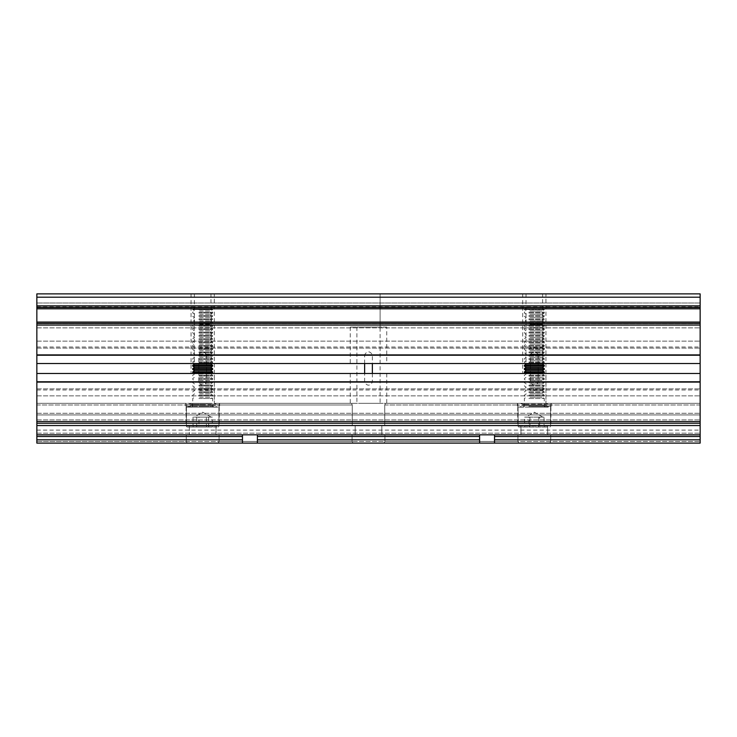 <?xml version="1.0" encoding="UTF-8"?>
<svg xmlns="http://www.w3.org/2000/svg" width="737" height="737" viewBox="0 0 737 737"><rect width="100%" height="100%" fill="white"/><g stroke="black" fill="none" stroke-linecap="round" stroke-linejoin="round"><path stroke-width="0.55" stroke-dasharray="3.69 2.76" d="M36.85 425.544L189.335 425.544L36.85 425.544L189.335 425.544L189.335 434.83L186.258 434.83L189.335 434.83L189.335 425.544L189.335 434.83L189.335 425.544L186.424 425.544L189.335 425.544L186.424 425.544L186.424 404.982L186.424 425.544L186.424 404.982L185.687 403.323L186.424 404.982L186.424 425.544L36.85 425.544L189.335 425.544L36.85 425.544L36.85 434.83L186.258 434.83L186.258 441.463L187.18 443.121L218.17 443.121L219.092 441.463L218.17 443.121L383.995 443.121L36.85 443.121L700.15 443.121L518.83 443.121L700.15 443.121L700.15 403.323L551.313 403.323C552.971 403.323 552.971 403.323 551.313 403.323L700.15 403.323L700.15 434.83L700.15 425.544L700.15 434.83L36.85 434.83L189.335 434.83L36.85 434.83L186.258 434.83L186.258 441.463L186.258 434.83L36.85 434.83L36.85 443.121L187.18 443.121L36.85 443.121L187.18 443.121L186.258 441.463L186.258 434.83L36.85 434.83L189.335 434.83L36.85 434.83L36.85 441.463L36.85 425.544L36.85 436.488L242.473 436.488L242.473 443.121L36.85 443.121L36.85 382.098L36.85 395.861L36.85 382.098L700.15 382.098L700.15 443.121L36.85 443.121L36.85 413.273L36.85 423.222L700.15 423.222L700.15 441.463L700.15 421.564L36.85 421.564L36.85 423.222L700.15 423.222L700.15 413.273L700.15 414.931L700.15 413.273L700.15 414.931L36.85 414.931L700.15 414.931L36.85 414.931L700.15 414.931L700.15 425.544L547.665 425.544L547.665 434.83L700.15 434.83L700.15 443.121L549.82 443.121L550.742 441.463L549.82 443.121L383.995 443.121L518.83 443.121L517.908 441.463L517.908 434.83L520.985 434.83L517.908 434.83L517.908 441.463L518.83 443.121L700.15 443.121L700.15 425.544L547.665 425.544L547.665 434.83L700.15 434.83L36.85 434.83L36.85 443.121L36.85 403.323L36.85 425.544L700.15 425.544L36.85 425.544L700.15 425.544L550.576 425.544L550.576 404.982L550.576 425.544L550.576 404.982L550.576 425.544L547.665 425.544L700.15 425.544M219.092 434.83L352.083 434.83L352.083 441.463L352.083 434.83L355.16 434.83L352.083 434.83L355.16 434.83L355.16 425.544L352.249 425.544L352.249 404.982L352.249 425.544L355.16 425.544L355.16 434.83L352.083 434.83L352.083 441.463L353.005 443.121L352.083 441.463L352.083 434.83L216.015 434.83L355.16 434.83L355.16 425.544L352.249 425.544L352.249 404.982L351.512 403.323L219.663 403.323C221.321 403.323 221.321 403.323 219.663 403.323L351.512 403.323L352.249 404.982L352.249 425.544L355.16 425.544L355.16 434.83L216.015 434.83L216.015 425.544L355.16 425.544L216.015 425.544L216.015 434.83L219.092 434.83L219.092 441.463L219.092 434.83L216.015 434.83L355.16 434.83L216.015 434.83L352.083 434.83L219.092 434.83L219.092 441.463L219.092 434.83M218.926 404.982L218.926 425.544L352.249 425.544L216.015 425.544L218.926 425.544L218.926 404.982L219.663 403.323L218.926 404.982L218.926 425.544L216.015 425.544L355.16 425.544L216.015 425.544L216.015 434.83L216.015 425.544L352.249 425.544L218.926 425.544L218.926 404.982L219.663 403.323C221.321 403.323 221.321 403.323 219.663 403.323L351.512 403.323C349.854 403.323 349.854 403.323 351.512 403.323L219.663 403.323L218.926 404.982L352.249 404.982L351.512 403.323L352.249 404.982L218.926 404.982M185.687 403.323L36.85 403.323L185.687 403.323C184.029 403.323 184.029 403.323 185.687 403.323L193.149 403.323L185.687 403.323L186.424 404.982L185.687 403.323L36.85 403.323L36.85 404.982L36.85 403.323L185.687 403.323C184.029 403.323 184.029 403.323 185.687 403.323L219.663 403.323L185.687 403.323M550.742 434.83L36.85 434.83L700.15 434.83L547.665 434.83L700.15 434.83L550.742 434.83L550.742 441.463L550.742 434.83L550.742 441.463L550.742 434.83L547.665 434.83L700.15 434.83L547.665 434.83L547.665 425.544L547.665 434.83L550.742 434.83M381.84 425.544L520.985 425.544L520.985 434.83L520.985 425.544L518.074 425.544L520.985 425.544L520.985 434.83L520.985 425.544L518.074 425.544L518.074 404.982L518.074 425.544L520.985 425.544L381.84 425.544L518.074 425.544L518.074 404.982L517.337 403.323C515.679 403.323 515.679 403.323 517.337 403.323L385.488 403.323L517.337 403.323L518.074 404.982L518.074 425.544L384.751 425.544L384.751 404.982L385.488 403.323L384.751 404.982L384.751 425.544L381.84 425.544L381.84 434.83L520.985 434.83L381.84 434.83L381.84 425.544L518.074 425.544L384.751 425.544L384.751 404.982L385.488 403.323L384.751 404.982L384.751 425.544L381.84 425.544L520.985 425.544L381.84 425.544L381.84 434.83L517.908 434.83L517.908 441.463L518.83 443.121L383.995 443.121L384.917 441.463L384.917 434.83L517.908 434.83L381.84 434.83L384.917 434.83L384.917 441.463L383.995 443.121L187.18 443.121L518.83 443.121L517.908 441.463L517.908 434.83L384.917 434.83L384.917 441.463L384.917 434.83L381.84 434.83L520.985 434.83L381.84 434.83L381.84 425.544M206.544 354.737L206.544 382.263C203.965 386.151 201.385 386.151 198.806 382.263L198.806 354.737C201.385 350.849 203.965 350.849 206.544 354.737L364.631 354.737C367.21 350.849 369.79 350.849 372.369 354.737L372.369 363.525M372.369 373.475L372.369 382.263C369.79 386.151 367.21 386.151 364.631 382.263L364.631 373.475M364.631 363.525L364.631 354.737M538.194 354.737L538.194 382.263C535.615 386.151 533.035 386.151 530.456 382.263L530.456 354.737C533.035 350.849 535.615 350.849 538.194 354.737L700.15 354.737L700.15 306.896L700.15 354.737M700.15 382.263L700.15 430.104L700.15 382.263L538.194 382.263M257.397 434.83L257.397 443.121L257.397 434.83L257.397 443.121L242.473 443.121L242.473 436.488M257.397 443.121L700.15 443.121L700.15 421.564L36.85 421.564L36.85 443.121L700.15 443.121L700.15 441.463L700.15 443.121L700.15 441.463L700.15 443.121L36.85 443.121L700.15 443.121L36.85 443.121L700.15 443.121L36.85 443.121L36.85 436.488M517.337 403.323L518.074 404.982L517.337 403.323L385.488 403.323L517.337 403.323C515.679 403.323 515.679 403.323 517.337 403.323L551.313 403.323C552.971 403.323 552.971 403.323 551.313 403.323L700.15 403.323L551.313 403.323L550.576 404.982L551.313 403.323L550.576 404.982L551.313 403.323L517.337 403.323M384.917 441.463L383.995 443.121L384.917 441.463L517.908 441.463L384.917 441.463M385.488 403.323C387.146 403.323 387.146 403.323 385.488 403.323L351.512 403.323L385.488 403.323M219.092 441.463L218.17 443.121L219.092 441.463L352.083 441.463L353.005 443.121L352.083 441.463L219.092 441.463M479.603 436.488L479.603 443.121L479.603 434.83L479.603 436.488L257.397 436.488M494.527 434.83L494.527 443.121M700.15 315.436L700.15 323.727L700.15 315.436M36.85 382.098L36.85 341.139L36.85 354.902L700.15 354.902L700.15 323.396L36.85 323.396L36.85 327.873L36.85 307.145L36.85 354.902L36.85 341.139L36.85 354.902L700.15 354.902L700.15 395.861L700.15 382.098L36.85 382.098L700.15 382.098M700.15 322.069L36.85 322.069L36.85 327.873L36.85 323.396L700.15 323.396L700.15 327.873L700.15 293.879L36.85 293.879L36.85 297.195L700.15 297.195M36.85 322.069L36.85 307.145L700.15 307.145L36.85 307.145L36.85 302.999L700.15 302.999L700.15 307.476L700.15 302.999L36.85 302.999L36.85 307.476L36.85 302.999L36.85 307.476L700.15 307.476M700.15 323.396L36.85 323.727L700.15 323.727L700.15 327.873L700.15 323.396L36.85 323.396M36.85 373.475L36.85 430.104L36.85 373.475L700.15 373.475M36.85 363.525L36.85 306.896L36.85 363.525L700.15 363.525M700.15 305.818L36.85 305.818L36.85 297.195M36.85 305.818L36.85 307.476M210.966 293.879L194.384 293.879L210.966 293.879L210.966 363.525L194.384 363.525L210.966 363.525M542.616 293.879L526.034 293.879L542.616 293.879L542.616 363.525L526.034 363.525L542.616 363.525M380.108 327.044L356.892 327.044L380.108 327.044L380.108 293.879L356.892 293.879L380.108 293.879L356.892 293.879L380.108 293.879L380.108 403.323M214.283 293.879L191.067 293.879L214.283 293.879L214.283 403.323L214.283 373.475L191.067 373.475L214.283 373.475M545.933 293.879L522.717 293.879L545.933 293.879L545.933 403.323L545.933 373.475L522.717 373.475L545.933 373.475M36.85 388.896L700.15 388.896L36.85 388.896M36.85 348.104L700.15 348.104L36.85 348.104M36.85 413.273L700.15 413.273L36.85 413.273M36.85 434.83L700.15 434.83M36.85 423.222L700.15 423.222M368.5 363.525L386.741 363.525L368.5 363.525M368.5 373.475L386.741 373.475L368.5 373.475M36.85 395.861L700.15 395.861L36.85 395.861M36.85 341.139L700.15 341.139L36.85 341.139M36.85 381.766L700.15 381.766M36.85 355.234L700.15 355.234M36.85 354.902L700.15 354.902M36.85 419.906L700.15 419.906L36.85 419.906M36.85 433.172L700.15 433.172L36.85 433.172M36.85 327.873L700.15 327.873L36.85 327.873M36.85 307.145L700.15 307.145L36.85 307.145M36.85 323.727L700.15 323.727L36.85 323.727M36.85 302.999L700.15 302.999L36.85 302.999M550.742 441.463L549.82 443.121L550.742 441.463L700.15 441.463L550.742 441.463M186.258 441.463L187.18 443.121L186.258 441.463L36.85 441.463L186.258 441.463M479.603 434.83L479.603 443.121M242.473 434.83L242.473 443.121M358.974 403.323L378.026 403.323L358.974 403.323M524.799 403.323L543.851 403.323L524.799 403.323M193.149 403.323L212.201 403.323L193.149 403.323M386.741 327.044L350.259 327.044L386.741 327.044L386.741 363.525M531.902 404.825L551.239 404.825L531.902 404.825M531.902 406.336L551.239 406.336L531.902 406.336M535.845 405.654L523.712 405.654L535.845 405.654M539.65 427.045L524.606 427.045L539.65 427.045L539.65 417.096L544.044 417.096L544.044 427.045M547.37 427.045L518.737 427.045L547.37 427.045M548.208 407.146L517.743 407.146L548.208 407.146M525.306 407.146L545.104 407.146L525.306 407.146M528.88 398.487L544.274 398.487L528.88 398.487M538.719 427.045L538.719 417.096L544.044 417.096M538.719 417.096L529 417.096L529 427.045M529 417.096L524.606 417.096L524.606 427.045M539.65 417.096L524.606 417.096M529.931 417.096L529.931 427.045M533.864 417.096L542.754 417.096L533.864 417.096M529.885 397.197L542.432 397.197L529.885 397.197M528.88 395.916L544.274 395.916L528.88 395.916M528.88 395.17L544.274 395.17L528.88 395.17M529.885 393.88L542.432 393.88L529.885 393.88M528.88 392.6L544.274 392.6L528.88 392.6M528.88 391.854L544.274 391.854L528.88 391.854M529.885 390.564L542.432 390.564L529.885 390.564M528.88 389.283L544.274 389.283L528.88 389.283M528.88 388.537L544.274 388.537L528.88 388.537M529.885 387.247L542.432 387.247L529.885 387.247M528.88 385.967L544.274 385.967L528.88 385.967M528.88 385.221L544.274 385.221L528.88 385.221M529.885 383.931L542.432 383.931L529.885 383.931M528.88 382.65L544.274 382.65L528.88 382.65M528.88 381.904L544.274 381.904L528.88 381.904M529.885 380.614L542.432 380.614L529.885 380.614M528.88 379.334L544.274 379.334L528.88 379.334M528.88 378.588L544.274 378.588L528.88 378.588M529.885 377.298L542.432 377.298L529.885 377.298M528.88 376.017L544.274 376.017L528.88 376.017M528.88 375.271L544.274 375.271L528.88 375.271M529.885 373.981L542.432 373.981L529.885 373.981M524.376 372.701L544.274 372.701M524.376 371.955L544.274 371.955M526.218 370.665L542.432 370.665M524.376 369.384L544.274 369.384M524.376 368.638L544.274 368.638M526.218 367.348L542.432 367.348M524.376 366.068L544.274 366.068M524.376 365.322L544.274 365.322M526.218 364.032L542.432 364.032M528.88 362.751L544.274 362.751L528.88 362.751M528.88 362.005L544.274 362.005L528.88 362.005M529.885 360.715L542.432 360.715L529.885 360.715M528.88 359.435L544.274 359.435L528.88 359.435M528.88 358.689L544.274 358.689L528.88 358.689M529.885 357.399L542.432 357.399L529.885 357.399M528.88 356.118L544.274 356.118L528.88 356.118M528.88 355.372L544.274 355.372L528.88 355.372M529.885 354.082L542.432 354.082L529.885 354.082M528.88 352.802L544.274 352.802L528.88 352.802M528.88 352.056L544.274 352.056L528.88 352.056M529.885 350.766L542.432 350.766L529.885 350.766M528.88 349.485L544.274 349.485L528.88 349.485M528.88 348.739L544.274 348.739L528.88 348.739M529.885 347.449L542.432 347.449L529.885 347.449M528.88 346.169L544.274 346.169L528.88 346.169M528.88 345.423L544.274 345.423L528.88 345.423M529.885 344.133L542.432 344.133L529.885 344.133M528.88 342.852L544.274 342.852L528.88 342.852M528.88 342.106L544.274 342.106L528.88 342.106M529.885 340.816L542.432 340.816L529.885 340.816M528.88 339.536L544.274 339.536L528.88 339.536M528.88 338.79L544.274 338.79L528.88 338.79M529.885 337.5L542.432 337.5L529.885 337.5M528.88 336.219L544.274 336.219L528.88 336.219M528.88 335.473L544.274 335.473L528.88 335.473M529.885 334.183L542.432 334.183L529.885 334.183M528.88 332.903L544.274 332.903L528.88 332.903M528.88 332.157L544.274 332.157L528.88 332.157M529.885 330.867L542.432 330.867L529.885 330.867M528.88 329.586L544.274 329.586L528.88 329.586M528.88 328.84L544.274 328.84L528.88 328.84M529.885 327.55L542.432 327.55L529.885 327.55M528.88 326.27L544.274 326.27L528.88 326.27M528.88 325.524L544.274 325.524L528.88 325.524M529.885 324.234L542.432 324.234L529.885 324.234M528.88 322.953L544.274 322.953L528.88 322.953M528.88 322.207L544.274 322.207L528.88 322.207M529.885 320.917L542.432 320.917L529.885 320.917M528.88 319.637L544.274 319.637L528.88 319.637M528.88 318.891L544.274 318.891L528.88 318.891M529.885 317.601L542.432 317.601L529.885 317.601M528.88 316.32L544.274 316.32L528.88 316.32M528.88 315.574L544.274 315.574L528.88 315.574M529.885 314.284L542.432 314.284L529.885 314.284M528.88 313.004L544.274 313.004L528.88 313.004M528.88 312.258L544.274 312.258L528.88 312.258M529.885 310.968L542.432 310.968L529.885 310.968M528.88 309.687L544.274 309.687L528.88 309.687M541.115 307.651L526.218 307.651L541.115 307.651M542.653 309.494L524.376 309.494L542.653 309.494M522.183 403.323L551.239 403.323L522.183 403.323M522.183 404.825L551.239 404.825L522.183 404.825M541.944 404.152L523.712 404.152L541.944 404.152M526.706 405.645L544.938 405.645L526.706 405.645M542.008 405.645L523.611 405.645L542.008 405.645M206.369 427.045L193.03 427.045L206.369 427.045L206.369 417.096L212.32 417.096L212.32 427.045M217.102 427.045L187.087 427.045L217.102 427.045M218.014 407.146L186.093 407.146L218.014 407.146M192.698 407.146L213.454 407.146L192.698 407.146M198.898 398.487L212.625 398.487L198.898 398.487M208.626 427.045L208.626 417.096L212.32 417.096M208.626 417.096L198.981 417.096L198.981 427.045M198.981 417.096L193.03 417.096L193.03 427.045M206.369 417.096L193.03 417.096M196.724 417.096L196.724 427.045M203.808 417.096L194.246 417.096L203.808 417.096M199.598 397.197L210.782 397.197L199.598 397.197M198.898 395.916L212.625 395.916L198.898 395.916M198.898 395.17L212.625 395.17L198.898 395.17M199.598 393.88L210.782 393.88L199.598 393.88M198.898 392.6L212.625 392.6L198.898 392.6M198.898 391.854L212.625 391.854L198.898 391.854M199.598 390.564L210.782 390.564L199.598 390.564M198.898 389.283L212.625 389.283L198.898 389.283M198.898 388.537L212.625 388.537L198.898 388.537M199.598 387.247L210.782 387.247L199.598 387.247M198.898 385.967L212.625 385.967L198.898 385.967M198.898 385.221L212.625 385.221L198.898 385.221M199.598 383.931L210.782 383.931L199.598 383.931M198.898 382.65L212.625 382.65L198.898 382.65M198.898 381.904L212.625 381.904L198.898 381.904M199.598 380.614L210.782 380.614L199.598 380.614M198.898 379.334L212.625 379.334L198.898 379.334M198.898 378.588L212.625 378.588L198.898 378.588M199.598 377.298L210.782 377.298L199.598 377.298M198.898 376.017L212.625 376.017L198.898 376.017M198.898 375.271L212.625 375.271L198.898 375.271M199.598 373.981L210.782 373.981L199.598 373.981M192.725 372.701L212.625 372.701M192.725 371.955L212.625 371.955M194.568 370.665L210.782 370.665M192.725 369.384L212.625 369.384M192.725 368.638L212.625 368.638M194.568 367.348L210.782 367.348M192.725 366.068L212.625 366.068M192.725 365.322L212.625 365.322M194.568 364.032L210.782 364.032M198.898 362.751L212.625 362.751L198.898 362.751M198.898 362.005L212.625 362.005L198.898 362.005M199.598 360.715L210.782 360.715L199.598 360.715M198.898 359.435L212.625 359.435L198.898 359.435M198.898 358.689L212.625 358.689L198.898 358.689M199.598 357.399L210.782 357.399L199.598 357.399M198.898 356.118L212.625 356.118L198.898 356.118M198.898 355.372L212.625 355.372L198.898 355.372M199.598 354.082L210.782 354.082L199.598 354.082M198.898 352.802L212.625 352.802L198.898 352.802M198.898 352.056L212.625 352.056L198.898 352.056M199.598 350.766L210.782 350.766L199.598 350.766M198.898 349.485L212.625 349.485L198.898 349.485M198.898 348.739L212.625 348.739L198.898 348.739M199.598 347.449L210.782 347.449L199.598 347.449M198.898 346.169L212.625 346.169L198.898 346.169M198.898 345.423L212.625 345.423L198.898 345.423M199.598 344.133L210.782 344.133L199.598 344.133M198.898 342.852L212.625 342.852L198.898 342.852M198.898 342.106L212.625 342.106L198.898 342.106M199.598 340.816L210.782 340.816L199.598 340.816M198.898 339.536L212.625 339.536L198.898 339.536M198.898 338.79L212.625 338.79L198.898 338.79M199.598 337.5L210.782 337.5L199.598 337.5M198.898 336.219L212.625 336.219L198.898 336.219M198.898 335.473L212.625 335.473L198.898 335.473M199.598 334.183L210.782 334.183L199.598 334.183M198.898 332.903L212.625 332.903L198.898 332.903M198.898 332.157L212.625 332.157L198.898 332.157M199.598 330.867L210.782 330.867L199.598 330.867M198.898 329.586L212.625 329.586L198.898 329.586M198.898 328.84L212.625 328.84L198.898 328.84M199.598 327.55L210.782 327.55L199.598 327.55M198.898 326.27L212.625 326.27L198.898 326.27M198.898 325.524L212.625 325.524L198.898 325.524M199.598 324.234L210.782 324.234L199.598 324.234M198.898 322.953L212.625 322.953L198.898 322.953M198.898 322.207L212.625 322.207L198.898 322.207M199.598 320.917L210.782 320.917L199.598 320.917M198.898 319.637L212.625 319.637L198.898 319.637M198.898 318.891L212.625 318.891L198.898 318.891M199.598 317.601L210.782 317.601L199.598 317.601M198.898 316.32L212.625 316.32L198.898 316.32M198.898 315.574L212.625 315.574L198.898 315.574M199.598 314.284L210.782 314.284L199.598 314.284M198.898 313.004L212.625 313.004L198.898 313.004M198.898 312.258L212.625 312.258L198.898 312.258M199.598 310.968L210.782 310.968L199.598 310.968M198.898 309.687L212.625 309.687L198.898 309.687M210.183 307.651L194.568 307.651L210.183 307.651M211.878 309.494L192.725 309.494L211.878 309.494M203.449 404.825L185.761 404.825L203.449 404.825M203.449 406.336L185.761 406.336L203.449 406.336M202.187 405.654L213.288 405.654L202.187 405.654M203.163 407.146L191.961 407.146L203.163 407.146M188.534 403.323L219.589 403.323L188.534 403.323M188.534 404.825L219.589 404.825L188.534 404.825M211.547 404.152L192.062 404.152L211.547 404.152M193.803 405.645L213.288 405.645L193.803 405.645M211.63 405.645L191.961 405.645L211.63 405.645M36.85 404.982L186.424 404.982L36.85 404.982M700.15 404.982L550.576 404.982L700.15 404.982M384.751 404.982L518.074 404.982L384.751 404.982M206.544 382.263L364.631 382.263M372.369 382.263L530.456 382.263M372.369 354.737L530.456 354.737M479.603 439.805L257.397 439.805M700.15 439.805L494.527 439.805M494.527 436.488L700.15 436.488M36.85 325.054L700.15 325.054M36.85 389.974L700.15 389.974M242.473 439.805L36.85 439.805M36.85 347.026L700.15 347.026M36.85 354.737L198.806 354.737M36.85 382.263L198.806 382.263M36.85 441.463L700.15 441.463L36.85 441.463M36.85 421.564L700.15 421.564M36.85 308.803L700.15 308.803M548.208 426.05L517.743 426.05L548.208 426.05M528.88 406.317L544.274 406.317L528.88 406.317M218.014 426.05L186.093 426.05L218.014 426.05M198.898 406.317L212.625 406.317L198.898 406.317M36.85 430.104L700.15 430.104M36.85 306.896L700.15 306.896M356.892 327.044L356.892 403.323M522.717 293.879L522.717 373.475M191.067 293.879L191.067 373.475M350.259 373.475L350.259 403.323M386.741 373.475L386.741 403.323M350.259 327.044L350.259 363.525M526.034 293.879L526.034 363.525M194.384 293.879L194.384 363.525M545.039 407.146L551.239 406.336L551.239 403.323L544.938 404.152L544.938 405.645M523.611 407.146L517.411 406.336L517.411 403.323L523.712 404.152L523.712 405.645M523.712 407.146L523.712 405.654L517.411 404.825L523.611 405.645M544.938 407.146L544.938 405.654L551.239 404.825L545.039 405.645M517.743 407.146L517.743 426.05L518.737 427.045M550.908 407.146L550.908 426.05L549.913 427.045M525.49 373.475L526.218 373.981L524.376 375.271L524.376 376.017L526.218 377.298L524.376 378.588L524.376 379.334L526.218 380.614L524.376 381.904L524.376 382.65L526.218 383.931L524.376 385.221L524.376 385.967L526.218 387.247L524.376 388.537L524.376 389.283L526.218 390.564L524.376 391.854L524.376 392.6L526.218 393.88L524.376 395.17L524.376 395.916L526.218 397.197L524.376 398.487L524.376 406.317L523.546 407.146M543.16 373.475L542.432 373.981L544.274 375.271L544.274 376.017L542.432 377.298L544.274 378.588L544.274 379.334L542.432 380.614L544.274 381.904L544.274 382.65L542.432 383.931L544.274 385.221L544.274 385.967L542.432 387.247L544.274 388.537L544.274 389.283L542.432 390.564L544.274 391.854L544.274 392.6L542.432 393.88L544.274 395.17L544.274 395.916L542.432 397.197L544.274 398.487L544.274 406.317L545.104 407.146M542.754 417.096L534.325 412.232L525.896 417.096M543.16 363.525L544.274 362.005L542.432 360.715L544.274 359.435L544.274 358.689L542.432 357.399L544.274 356.118L544.274 355.372L542.432 354.082L544.274 352.802L544.274 352.056L542.432 350.766L544.274 349.485L544.274 348.739L542.432 347.449L544.274 346.169L544.274 345.423L542.432 344.133L544.274 342.852L544.274 342.106L542.432 340.816L544.274 339.536L544.274 338.79L542.432 337.5L544.274 336.219L544.274 335.473L542.432 334.183L544.274 332.903L544.274 332.157L542.432 330.867L544.274 329.586L544.274 328.84L542.432 327.55L544.274 326.27L544.274 325.524L542.432 324.234L544.274 322.953L544.274 322.207L542.432 320.917L544.274 319.637L544.274 318.891L542.432 317.601L544.274 316.32L544.274 315.574L542.432 314.284L544.274 313.004L544.274 312.258L542.432 310.968L544.274 309.494L542.432 307.651M525.49 363.525L524.376 362.005L526.218 360.715L524.376 359.435L524.376 358.689L526.218 357.399L524.376 356.118L524.376 355.372L526.218 354.082L524.376 352.802L524.376 352.056L526.218 350.766L524.376 349.485L524.376 348.739L526.218 347.449L524.376 346.169L524.376 345.423L526.218 344.133L524.376 342.852L524.376 342.106L526.218 340.816L524.376 339.536L524.376 338.79L526.218 337.5L524.376 336.219L524.376 335.473L526.218 334.183L524.376 332.903L524.376 332.157L526.218 330.867L524.376 329.586L524.376 328.84L526.218 327.55L524.376 326.27L524.376 325.524L526.218 324.234L524.376 322.953L524.376 322.207L526.218 320.917L524.376 319.637L524.376 318.891L526.218 317.601L524.376 316.32L524.376 315.574L526.218 314.284L524.376 313.004L524.376 312.258L526.218 310.968L524.376 309.494L526.218 307.651M186.093 407.146L186.093 426.05L187.087 427.045M219.257 407.146L219.257 426.05L218.263 427.045M193.84 373.475L194.568 373.981L192.725 375.271L192.725 376.017L194.568 377.298L192.725 378.588L192.725 379.334L194.568 380.614L192.725 381.904L192.725 382.65L194.568 383.931L192.725 385.221L192.725 385.967L194.568 387.247L192.725 388.537L192.725 389.283L194.568 390.564L192.725 391.854L192.725 392.6L194.568 393.88L192.725 395.17L192.725 395.916L194.568 397.197L192.725 398.487L192.725 406.317L191.896 407.146M211.51 373.475L210.782 373.981L212.625 375.271L212.625 376.017L210.782 377.298L212.625 378.588L212.625 379.334L210.782 380.614L212.625 381.904L212.625 382.65L210.782 383.931L212.625 385.221L212.625 385.967L210.782 387.247L212.625 388.537L212.625 389.283L210.782 390.564L212.625 391.854L212.625 392.6L210.782 393.88L212.625 395.17L212.625 395.916L210.782 397.197L212.625 398.487L212.625 406.317L213.454 407.146M211.104 417.096L202.675 412.232L194.246 417.096M211.51 363.525L212.625 362.005L210.782 360.715L212.625 359.435L212.625 358.689L210.782 357.399L212.625 356.118L212.625 355.372L210.782 354.082L212.625 352.802L212.625 352.056L210.782 350.766L212.625 349.485L212.625 348.739L210.782 347.449L212.625 346.169L212.625 345.423L210.782 344.133L212.625 342.852L212.625 342.106L210.782 340.816L212.625 339.536L212.625 338.79L210.782 337.5L212.625 336.219L212.625 335.473L210.782 334.183L212.625 332.903L212.625 332.157L210.782 330.867L212.625 329.586L212.625 328.84L210.782 327.55L212.625 326.27L212.625 325.524L210.782 324.234L212.625 322.953L212.625 322.207L210.782 320.917L212.625 319.637L212.625 318.891L210.782 317.601L212.625 316.32L212.625 315.574L210.782 314.284L212.625 313.004L212.625 312.258L210.782 310.968L212.625 309.494L210.782 307.651M193.84 363.525L192.725 362.005L194.568 360.715L192.725 359.435L192.725 358.689L194.568 357.399L192.725 356.118L192.725 355.372L194.568 354.082L192.725 352.802L192.725 352.056L194.568 350.766L192.725 349.485L192.725 348.739L194.568 347.449L192.725 346.169L192.725 345.423L194.568 344.133L192.725 342.852L192.725 342.106L194.568 340.816L192.725 339.536L192.725 338.79L194.568 337.5L192.725 336.219L192.725 335.473L194.568 334.183L192.725 332.903L192.725 332.157L194.568 330.867L192.725 329.586L192.725 328.84L194.568 327.55L192.725 326.27L192.725 325.524L194.568 324.234L192.725 322.953L192.725 322.207L194.568 320.917L192.725 319.637L192.725 318.891L194.568 317.601L192.725 316.32L192.725 315.574L194.568 314.284L192.725 313.004L192.725 312.258L194.568 310.968L192.725 309.494L194.568 307.651M213.389 407.146L219.589 406.336L219.589 403.323L213.288 404.152L213.288 405.645M191.961 407.146L185.761 406.336L185.761 403.323L192.062 404.152L192.062 405.645M192.062 407.146L192.062 405.654L185.761 404.825L191.961 405.645M213.288 407.146L213.288 405.654L219.589 404.825L213.389 405.645"/><path stroke-width="1.11" d="M700.15 436.488L494.527 436.488L494.527 434.83L700.15 434.83L700.15 443.121L36.85 443.121L36.85 439.805L242.473 439.805L242.473 434.83L257.397 434.83L257.397 443.121M364.631 373.475L364.631 363.525M242.473 436.488L36.85 436.488L36.85 382.098L700.15 382.098L700.15 325.054L36.85 325.054L36.85 354.902L700.15 354.902M372.369 363.525L372.369 373.475M257.397 434.83L479.603 434.83L479.603 443.121M494.527 436.488L494.527 443.121M700.15 297.195L36.85 297.195L36.85 293.879L700.15 293.879L700.15 308.803L36.85 308.803L36.85 305.818L700.15 305.818M36.85 325.054L36.85 322.069L700.15 322.069L700.15 308.803M700.15 322.069L700.15 325.054M700.15 382.098L700.15 423.222L36.85 423.222M700.15 434.83L700.15 423.222M36.85 436.488L36.85 439.805M36.85 382.098L36.85 354.902M36.85 322.069L36.85 308.803M36.85 297.195L36.85 305.818M242.473 443.121L242.473 439.805M36.85 425.544L700.15 425.544M494.527 434.83L479.603 434.83M36.85 434.83L242.473 434.83M700.15 363.525L36.85 363.525M36.85 373.475L700.15 373.475M36.85 381.766L700.15 381.766M36.85 355.234L700.15 355.234M36.85 323.396L700.15 323.396M700.15 307.476L36.85 307.476M543.16 373.475L544.274 372.701L524.376 372.701L525.49 373.475M542.432 370.665L544.274 369.384L524.376 369.384L526.218 370.665L542.432 370.665L544.274 371.955L524.376 371.955L524.376 372.701M542.432 367.348L544.274 366.068L524.376 366.068L526.218 367.348L542.432 367.348L544.274 368.638L524.376 368.638L524.376 369.384M525.49 363.525L526.218 364.032L542.432 364.032L544.274 365.322L524.376 365.322L524.376 366.068M211.51 373.475L212.625 372.701L192.725 372.701L193.84 373.475M210.782 370.665L212.625 369.384L192.725 369.384L194.568 370.665L210.782 370.665L212.625 371.955L192.725 371.955L192.725 372.701M210.782 367.348L212.625 366.068L192.725 366.068L194.568 367.348L210.782 367.348L212.625 368.638L192.725 368.638L192.725 369.384M193.84 363.525L194.568 364.032L210.782 364.032L212.625 365.322L192.725 365.322L192.725 366.068M479.603 436.488L257.397 436.488M257.397 439.805L479.603 439.805M494.527 439.805L700.15 439.805M36.85 421.564L700.15 421.564M544.274 371.955L544.274 372.701M526.218 370.665L524.376 371.955M544.274 368.638L544.274 369.384M526.218 367.348L524.376 368.638M544.274 365.322L544.274 366.068M542.432 364.032L543.16 363.525M526.218 364.032L524.376 365.322M212.625 371.955L212.625 372.701M194.568 370.665L192.725 371.955M212.625 368.638L212.625 369.384M194.568 367.348L192.725 368.638M212.625 365.322L212.625 366.068M210.782 364.032L211.51 363.525M194.568 364.032L192.725 365.322"/></g></svg>
